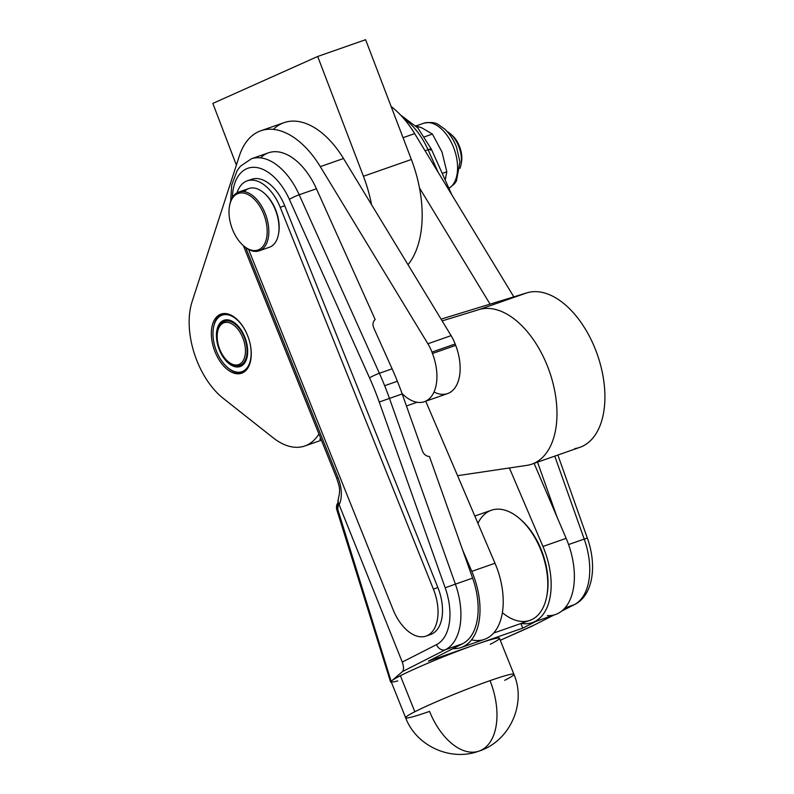 <?xml version="1.0" encoding="UTF-8"?>
<svg xmlns="http://www.w3.org/2000/svg" width="794" height="794" viewBox="0 0 794 794"><rect width="100%" height="100%" fill="white"/><g stroke="black" fill="none" stroke-linecap="round" stroke-linejoin="round"><path stroke-width="1.19" d="M453.781 147.982A35.005 20.227 70.7 0 1 448.928 188.327A35.005 20.227 -109.3 0 0 453.781 147.982A35.005 20.227 -109.3 0 0 423.718 123.229A35.005 20.227 70.7 0 1 453.781 147.982M416.661 126.683A35.005 20.227 70.7 0 1 421.981 127.933L415.788 125.77L421.981 127.933L432.422 134.067L421.981 127.933M424.601 136.806L432.422 134.067L424.601 136.806M442.228 173.4L446.824 171.792L442.03 152.091L432.422 134.067L442.03 152.091L446.824 171.792L442.228 173.4M445.206 180.03L446.824 171.792L445.206 180.03M241.991 372.803L241.952 372.793A31.115 17.974 -109.3 0 0 243.5 372.356A31.115 17.974 70.7 0 1 243.232 372.455A31.115 17.974 70.7 0 1 241.991 372.803L241.991 372.803M242.736 371.354A29.944 17.299 70.7 0 1 227.481 367.414A29.944 17.299 70.7 0 1 213.517 327.485A29.944 17.299 70.7 0 1 227.888 314.791A29.944 17.299 70.7 0 1 246.904 333.927A29.944 17.299 -109.3 0 0 220.494 315.903A29.944 17.299 -109.3 0 0 216.544 351.295A29.944 17.299 -109.3 0 0 242.736 371.354A29.944 17.299 -109.3 0 0 249.574 341.559A29.944 17.299 70.7 0 1 242.736 371.354M222.955 313.63A31.115 17.974 -109.3 0 0 221.992 313.997L221.784 314.087A31.115 17.974 -109.3 0 0 220.007 315.119L219.819 315.258A31.115 17.974 -109.3 0 0 218.221 316.687L218.052 316.866A31.115 17.974 -109.3 0 0 216.673 318.672L216.534 318.89A31.115 17.974 -109.3 0 0 215.382 321.044L215.263 321.302A31.115 17.974 -109.3 0 0 214.37 323.754L214.281 324.051A31.115 17.974 -109.3 0 0 213.685 326.552A31.115 17.974 -109.3 0 0 213.646 326.781A31.115 17.974 70.7 0 1 214.281 324.051L214.37 323.754A31.115 17.974 70.7 0 1 215.263 321.302L215.382 321.044A31.115 17.974 70.7 0 1 216.534 318.89L216.673 318.672A31.115 17.974 70.7 0 1 218.052 316.866L218.221 316.687A31.115 17.974 70.7 0 1 219.819 315.258L220.007 315.119A31.115 17.974 70.7 0 1 221.784 314.087L221.992 313.997A31.115 17.974 70.7 0 1 222.687 313.719A31.115 17.974 70.7 0 1 222.955 313.63M227.481 367.414L228.196 368.029A31.115 17.974 -109.3 0 0 229.645 369.19L229.883 369.379A31.115 17.974 -109.3 0 0 232.116 370.828L232.364 370.977A31.115 17.974 -109.3 0 0 234.607 372.029L234.855 372.128A31.115 17.974 -109.3 0 0 237.069 372.773L237.317 372.823A31.115 17.974 -109.3 0 0 239.47 373.051L239.709 373.051A31.115 17.974 -109.3 0 0 241.773 372.852A31.115 17.974 70.7 0 1 239.709 373.051L239.47 373.051A31.115 17.974 70.7 0 1 237.317 372.823L237.069 372.773A31.115 17.974 70.7 0 1 234.855 372.128L234.607 372.029A31.115 17.974 70.7 0 1 232.364 370.977L232.116 370.828A31.115 17.974 70.7 0 1 229.883 369.379L229.645 369.19A31.115 17.974 70.7 0 1 227.838 367.711M240.79 366.272A24.505 14.153 70.7 0 1 216.474 336.993A24.505 14.153 70.7 0 1 238.905 326.949A24.505 14.153 70.7 0 1 240.79 366.272A24.505 14.153 -109.3 0 0 247.232 356.427A24.505 14.153 -109.3 0 0 235.808 323.763A24.505 14.153 -109.3 0 0 216.673 339.425A24.505 14.153 -109.3 0 0 240.79 366.272M217.675 331.426A23.334 13.488 70.7 0 1 224.504 321.332A23.334 13.488 70.7 0 1 244.741 338.363A23.334 13.488 70.7 0 1 240.522 365.131A23.334 13.488 70.7 0 1 239.917 365.379L240.661 365.111A23.334 13.488 -109.3 0 0 241.277 364.873A23.334 13.488 -109.3 0 0 247.321 355.95A23.334 13.488 70.7 0 1 241.277 364.873A23.334 13.488 70.7 0 1 240.284 365.24M224.881 321.203A23.334 13.488 70.7 0 1 236.175 324.081A23.334 13.488 -109.3 0 0 225.248 321.064L224.504 321.332M239.917 365.379A23.334 13.488 70.7 0 1 228.275 361.736M239.212 364.357A22.163 12.813 70.7 0 1 227.918 361.439A22.163 12.813 70.7 0 1 217.576 331.882A22.163 12.813 70.7 0 1 239.391 331.306A22.163 12.813 70.7 0 1 239.212 364.357A22.163 12.813 -109.3 0 0 237.505 328.776A22.163 12.813 -109.3 0 0 217.209 337.867A22.163 12.813 -109.3 0 0 239.212 364.357M227.918 361.439L228.642 362.054A23.334 13.488 -109.3 0 0 240.522 365.131A23.334 13.488 -109.3 0 0 240.711 330.344A23.334 13.488 -109.3 0 0 217.755 330.949L217.576 331.882M391.134 106.525A81.673 47.193 70.7 0 1 414.657 133.62L513.807 296.857L414.657 133.62A81.673 47.193 -109.3 0 0 391.134 106.525M403.034 137.69L414.657 133.62L403.034 137.69M419.47 187.88L490.077 304.132L441.077 319.138L526.888 292.857L478.951 309.62A81.673 47.193 70.7 0 1 549.746 372.336A81.673 47.193 70.7 0 1 531.871 464.133A81.673 47.193 70.7 0 1 526.819 465.373L457.572 475.675L526.819 465.373A81.673 47.193 -109.3 0 0 551.135 376.604A81.673 47.193 -109.3 0 0 478.951 309.62L526.888 292.857L490.077 304.132L419.47 187.88A99.171 57.307 70.7 0 1 408.007 264.71A99.171 57.307 -109.3 0 0 419.47 187.88A99.171 57.307 -109.3 0 0 411.361 159.495L365.617 39.7L317.689 56.473L212.832 103.409L236.384 165.092L212.832 103.409L317.689 56.473L365.617 39.7L411.361 159.495L363.434 176.268L317.689 56.473L363.434 176.268L411.361 159.495A99.171 57.307 70.7 0 1 419.47 187.88M424.373 401.704A40.831 23.592 70.7 0 1 401.992 393.407A40.831 23.592 -109.3 0 0 431.41 396.414A40.831 23.592 -109.3 0 0 432.472 353.499L431.946 352.109L432.472 353.499L455.696 345.37L432.472 353.499A40.831 23.592 70.7 0 1 424.373 401.704L447.588 393.586A40.831 23.592 -109.3 0 0 455.696 345.37L455.161 343.991L431.946 352.109A31.115 17.974 -109.3 0 0 427.877 343.772L320.29 166.631L427.877 343.772L451.101 335.644L343.504 158.512L320.29 166.631A81.673 47.193 -109.3 0 0 239.361 155.912L192.108 301.611A66.11 38.201 -109.3 0 0 223.164 398.29L273.076 437.752A70.001 40.454 -109.3 0 0 318.91 433.951A70.001 40.454 70.7 0 1 304.817 445.99A70.001 40.454 70.7 0 1 273.076 437.752L223.164 398.29A66.11 38.201 70.7 0 1 192.108 301.611L239.361 155.912A81.673 47.193 70.7 0 1 260.819 130.772A81.673 47.193 70.7 0 1 320.29 166.631L343.504 158.512A81.673 47.193 -109.3 0 0 284.034 122.653L260.819 130.772M214.757 351.077A31.303 18.093 -109.3 0 0 241.644 373.22A31.303 18.093 -109.3 0 0 248.383 337.688A31.303 18.093 -109.3 0 0 220.97 314.116A31.303 18.093 -109.3 0 0 214.757 351.077A31.303 18.093 70.7 0 1 229.923 314.652A31.303 18.093 70.7 0 1 249.247 365.27A31.303 18.093 70.7 0 1 214.757 351.077M260.631 157.867A58.339 33.705 70.7 0 1 316.429 188.754L375.175 319.545L316.429 188.754A58.339 33.705 -109.3 0 0 268.521 152.795L251.301 158.82A58.339 33.705 70.7 0 1 299.199 194.778A58.339 33.705 -109.3 0 0 251.301 158.82L240.374 166.283L237.138 170.65L231.709 185.042L230.647 201.319M427.877 343.772A31.115 17.974 70.7 0 1 431.946 352.109L455.161 343.991A31.115 17.974 -109.3 0 0 451.101 335.644L427.877 343.772M426.08 636.083L430.576 634.515A38.886 22.47 -109.3 0 0 437.881 587.56L433.385 589.128A38.886 22.47 70.7 0 1 426.08 636.083A38.886 22.47 70.7 0 1 393.09 609.623L248.591 249.425L393.09 609.623A38.886 22.47 -109.3 0 0 427.688 635.399A38.886 22.47 -109.3 0 0 433.385 589.128L437.881 587.56L284.718 205.735A38.886 22.47 -109.3 0 0 251.728 179.275L247.232 180.843A38.886 22.47 70.7 0 1 280.222 207.303L284.718 205.735L280.222 207.303L433.385 589.128L280.222 207.303A38.886 22.47 -109.3 0 0 257.028 181.022A38.886 22.47 -109.3 0 0 237.009 192.843A38.886 22.47 70.7 0 1 247.232 180.843M232.364 197.567A50.558 29.219 70.7 0 1 254.288 167.306A50.558 29.219 70.7 0 1 289.393 199.423A7.781 0.933 -24.2 0 1 299.199 194.778A7.781 0.933 155.8 0 0 289.393 199.423L369.567 377.924A7.781 0.933 -24.2 0 1 379.383 373.279L299.199 194.778L316.429 188.754L299.199 194.778L379.383 373.279A7.781 0.933 155.8 0 0 369.567 377.924A186.669 107.865 70.7 0 1 379.244 402.042L389.457 398.409A194.451 112.361 -109.3 0 0 384.663 385.715A194.451 112.361 -109.3 0 0 379.383 373.279L392.107 368.823L373.756 327.952C372.386 324.418 372.852 321.61 375.175 319.545C372.852 321.61 372.386 324.418 373.756 327.952L392.107 368.823L379.383 373.279A194.451 112.361 70.7 0 1 384.663 385.715L397.397 381.259A194.451 112.361 -109.3 0 0 392.107 368.823A194.451 112.361 70.7 0 1 397.397 381.259L384.663 385.715A194.451 112.361 70.7 0 1 389.457 398.409L379.244 402.042A186.669 107.865 -109.3 0 0 369.567 377.924L289.393 199.423A50.558 29.219 -109.3 0 0 254.288 167.306A50.558 29.219 -109.3 0 0 232.364 197.567M338.284 498.94L337.897 501.351L339.147 504.736L338.492 503.297L337.728 509.232A7.781 7.632 -130.8 0 1 337.986 502.87A7.781 7.632 49.2 0 0 337.728 509.232L338.274 498.96C341.053 488.608 338.81 485.541 336.845 478.653L338.075 477.849L245.693 247.549L338.075 477.849A27.224 15.731 70.7 0 1 339.147 504.736L402.26 662.057L436.521 644.639A7.781 6.332 63 0 0 445.394 649.74A58.339 33.705 -109.3 0 0 455.389 584.146L445.176 587.788A50.558 29.219 70.7 0 1 436.521 644.639A50.558 29.219 -109.3 0 0 445.176 587.788L379.244 402.042L445.176 587.788L455.389 584.146L389.457 398.409L402.191 393.953A194.451 112.361 -109.3 0 0 397.397 381.259A194.451 112.361 70.7 0 1 402.191 393.953L389.457 398.409L455.389 584.146A58.339 33.705 70.7 0 1 445.394 649.74A7.781 6.332 -117 0 1 436.521 644.639L402.26 662.057C403.848 666.563 403.918 669.739 402.459 671.585L445.394 649.74L462.624 643.716A58.339 33.705 -109.3 0 0 472.619 578.121L455.389 584.146L472.619 578.121L429.435 456.481C426.229 456.332 423.887 454.486 422.418 450.942L402.191 393.953L422.418 450.942C423.887 454.486 426.229 456.332 429.435 456.481L472.619 578.121A58.339 33.705 70.7 0 1 462.624 643.716L445.394 649.74L402.459 671.585C403.918 669.739 403.848 666.563 402.26 662.057L339.147 504.736A27.224 15.731 -109.3 0 0 338.075 477.849L336.845 478.653L243.371 245.634M264.303 193.25A29.944 17.299 70.7 0 1 278.525 233.932M249.554 180.268A38.886 22.47 70.7 0 1 284.718 205.735L437.881 587.56A38.886 22.47 70.7 0 1 428.254 635.091M337.728 509.232L391.154 681.331L402.459 671.585L391.839 680.736A58.339 3.692 -21.9 0 1 400.384 675.724A58.339 3.692 -21.9 0 1 475.556 644.629L428.363 661.144L452.947 648.638L428.363 661.144L522.74 628.123L520.894 623.518L522.74 628.123L475.556 644.629A58.339 3.692 158.1 0 0 400.384 675.724L414.835 711.742A58.339 3.692 158.1 0 0 405.635 717.746A58.339 3.692 -21.9 0 1 414.835 711.742A58.339 3.692 -21.9 0 1 490.007 680.656A58.339 33.705 70.7 0 1 481.452 750.062A58.339 33.705 70.7 0 1 479.04 751.084A58.339 33.705 70.7 0 1 429.554 711.394A58.339 3.692 -21.9 0 1 405.635 717.746C416.145 745.973 450.714 761.783 479.04 751.084A58.339 33.705 -109.3 0 0 481.452 750.062A58.339 33.705 -109.3 0 0 490.007 680.656A58.339 3.692 158.1 0 0 414.835 711.742L400.384 675.724A58.339 3.692 158.1 0 0 391.839 680.736L391.154 681.331L391.422 682.324L390.628 682.096L391.154 681.331L337.48 509.44A7.781 7.632 -130.8 0 1 337.986 502.642A7.781 7.632 49.2 0 0 337.48 509.44L337.728 509.232M425.068 150.751L428.026 149.719A58.339 33.705 -109.3 0 0 403.799 118.584A58.339 33.705 70.7 0 1 428.026 149.719L425.068 150.751M400.494 114.941L417.872 128.003L431.301 149.073A7.781 0.933 155.8 0 0 428.026 149.719L438.209 172.387L428.026 149.719A7.781 0.933 -24.2 0 1 431.301 149.073A7.781 0.933 -24.2 0 1 430.199 150.165M390.628 682.096L336.765 509.619L337.48 509.44L336.765 509.619L336.467 508.2L336.666 505.232L337.976 502.473M557.864 455.041L587.322 538.024L584.215 539.076A58.339 33.705 70.7 0 1 574.221 604.681L565.01 607.906L574.221 604.681A58.339 33.705 -109.3 0 0 584.215 539.076L568.573 544.555L584.215 539.076L554.768 456.123L584.215 539.076L585.982 538.531M537.538 462.148L556.912 516.735L537.538 462.148M452.947 648.638L462.624 643.716L452.947 648.638A61.247 35.393 -109.3 0 0 471.785 571.362L462.545 549.746L471.785 571.362L494.999 563.244L425.743 401.228L494.999 563.244L471.785 571.362A61.247 35.393 70.7 0 1 461.175 647.497A61.247 35.393 70.7 0 1 452.947 648.638M397.754 680.905A58.339 3.692 -21.9 0 1 391.839 680.736A58.339 3.692 158.1 0 0 391.184 681.718L405.635 717.746M490.265 644.281A58.339 3.692 -21.9 0 0 475.556 644.629A58.339 3.692 158.1 0 1 499.466 638.287L513.916 674.304A58.339 3.692 158.1 0 0 490.007 680.656A58.339 3.692 -21.9 0 1 513.916 674.304A58.339 3.692 -21.9 0 1 504.716 680.309M574.221 604.681A7.781 6.332 63 0 0 574.856 604.403A7.781 6.332 -117 0 1 574.221 604.681L561.805 610.993L574.221 604.681M534.392 624.938L500.27 640.282L531.285 626.516L553.904 615.062M536.357 621.206L522.74 628.123L536.357 621.206M273.364 129.372A81.673 47.193 70.7 0 1 343.504 158.512L442.139 320.895L478.951 309.62L442.139 320.895L451.101 335.644A31.115 17.974 70.7 0 1 455.161 343.991L455.696 345.37A40.831 23.592 70.7 0 1 457.066 384.207A40.831 23.592 70.7 0 1 434 391.998M531.871 464.133L579.799 447.359A81.673 47.193 -109.3 0 0 597.684 355.573A81.673 47.193 -109.3 0 0 526.888 292.857A81.673 47.193 70.7 0 1 599.073 359.841A81.673 47.193 70.7 0 1 574.747 448.61M534.094 463.349L556.912 516.735L534.094 463.349M509.381 467.974L542.937 546.471L566.152 538.352L556.912 516.735L566.152 538.352L542.937 546.471A61.247 35.393 70.7 0 1 532.327 622.605A61.247 35.393 70.7 0 1 521.182 623.419A61.247 35.393 -109.3 0 0 542.937 546.471L509.381 467.974M532.327 622.605L555.542 614.487A61.247 35.393 -109.3 0 0 566.152 538.352A61.247 35.393 70.7 0 1 547.314 615.628M520.139 519.077A56.394 32.584 70.7 0 1 546.877 595.53M321.014 439.181A70.001 40.454 70.7 0 1 319.734 439.201M406.459 405.972L417.068 402.27L406.459 405.972M461.175 647.497L484.39 639.378A61.247 35.393 -109.3 0 0 494.999 563.244A61.247 35.393 70.7 0 1 471.527 639.835M278.446 234.399L278.625 233.466A29.944 17.299 -109.3 0 0 264.66 193.547L263.936 192.932A31.115 17.974 70.7 0 1 278.446 234.399A31.115 17.974 70.7 0 1 270.268 246.914A31.115 17.974 -109.3 0 0 275.885 211.214A31.115 17.974 -109.3 0 0 248.899 188.506L238.716 192.069A31.115 17.974 70.7 0 1 265.702 214.777A31.115 17.974 70.7 0 1 260.075 250.477A31.115 17.974 70.7 0 1 259.261 250.795A31.115 17.974 70.7 0 1 243.867 246.051M244.284 191.642A31.115 17.974 70.7 0 1 263.936 192.932M258.765 249.703A29.944 17.299 -109.3 0 0 256.462 201.636A29.944 17.299 -109.3 0 0 229.039 213.904A29.944 17.299 -109.3 0 0 258.765 249.703A29.944 17.299 70.7 0 1 243.51 245.753A29.944 17.299 70.7 0 1 229.545 205.835A29.944 17.299 70.7 0 1 259.003 205.05A29.944 17.299 70.7 0 1 258.765 249.703M259.261 250.795L269.444 247.232A31.115 17.974 -109.3 0 0 270.268 246.914M229.635 205.368A31.115 17.974 70.7 0 1 238.716 192.069M243.51 245.753L244.224 246.368A31.115 17.974 -109.3 0 0 260.075 250.477A31.115 17.974 -109.3 0 0 260.333 204.088A31.115 17.974 -109.3 0 0 229.714 204.902L229.545 205.835M451.061 134.444A20.416 11.801 70.7 0 1 461.215 163.485M461.016 164.715L461.463 162.383A20.416 11.801 -109.3 0 0 451.935 135.159L450.138 133.61A23.334 13.488 70.7 0 1 461.016 164.715A23.334 13.488 70.7 0 1 459.954 168.378A23.334 13.488 -109.3 0 0 447.022 131.407A23.334 13.488 70.7 0 1 450.138 133.61M546.738 596.324L547.026 594.766A56.394 32.584 -109.3 0 0 520.735 519.594L519.534 518.551A58.339 33.705 70.7 0 1 546.738 596.324A58.339 33.705 70.7 0 1 502.364 612.66M477.948 523.345A58.339 33.705 70.7 0 1 519.534 518.551M493.62 633.066L529.866 620.382A58.339 33.705 -109.3 0 0 542.421 554.192A58.339 33.705 -109.3 0 0 491.347 510.254L474.822 516.031M371.532 204.644A99.171 57.307 -109.3 0 0 363.434 176.268A99.171 57.307 70.7 0 1 371.532 204.644M416.145 125.879L423.718 123.229C430.606 121.899 435.608 122.445 438.735 124.837L444.62 129.025C449.722 133.739 453.692 139.784 456.54 147.168L459.925 161.956L456.451 180.933L454.476 183.831L448.957 188.386M213.517 327.485L213.685 326.552M304.817 445.99L321.411 440.184M337.897 501.351L338.204 502.662M513.916 674.304C526.69 703.673 509.728 741.298 479.04 751.084M431.301 149.073L451.885 194.917M587.322 538.024C596.999 564.812 593.485 594.934 574.856 604.403L561.626 611.132"/></g></svg>
